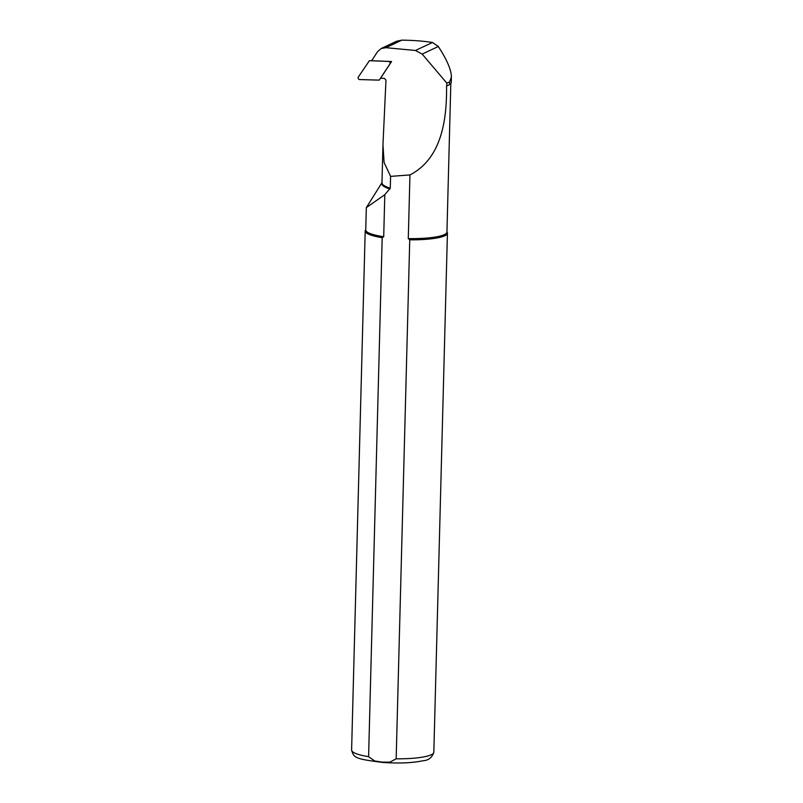 <?xml version="1.0" encoding="UTF-8"?>
<svg xmlns="http://www.w3.org/2000/svg" width="803" height="803" viewBox="0 0 803 803"><rect width="100%" height="100%" fill="white"/><g stroke="black" fill="none" stroke-linecap="round" stroke-linejoin="round"><path stroke-width="1.2" d="M446.769 85.871L446.568 85.851C446.91 118.061 442.353 158.271 409.952 174.934L390.579 176.379L384.105 162.487L382.961 144.821L385.972 80.139L384.376 78.373L380.572 78.222L391.583 61.53L372.211 60.747L372.04 60.095L377.601 51.643L381.244 48.491L385.892 47.678L401.871 40.15A46.273 8.612 -178.5 0 1 432.486 42.469L438.318 46.494C447 59.874 451.366 70.052 451.396 77.028L449.63 81.906L446.839 83.121L446.769 85.871A40.823 7.598 1.5 0 0 449.56 84.586A46.273 8.612 1.5 0 0 451.256 82.358L451.396 77.028M381.977 182.652L366.329 207.616L365.736 229.949A40.612 7.558 1.5 0 0 383.704 236.724L382.188 237.688L368.597 756.687L374.68 760.973L382.258 762.127L389.877 762.147L396.16 758.815L409.751 239.816L408.285 238.611L409.952 174.934M408.285 238.611A40.612 7.558 1.5 0 0 446.94 232.077L450.824 83.482M366.319 207.616L384.808 194.687L383.704 236.724M390.579 176.379L390.278 188.223L384.808 194.687M409.751 239.816A41.124 7.659 1.5 0 0 447.422 233.171A41.124 7.659 1.5 0 0 447.281 232.489L446.95 231.746M365.746 229.618L365.375 230.351A41.124 7.659 1.5 0 0 365.194 231.023A41.124 7.659 1.5 0 0 382.188 237.688M385.892 47.678L415.452 50.489L422.177 54.092L446.839 83.121M372.211 60.747L371.618 60.727L372.04 60.095M401.871 40.15L396.682 41.214L381.244 48.471M388.542 61.45L369.41 60.677L358.369 76.968A1.646 1.516 64.8 0 0 359.684 79.567L379.237 80.129L389.856 64.049A1.646 1.516 -115.2 0 0 388.542 61.45L388.762 61.419M382.941 145.785L381.967 182.753A51.412 9.566 1.5 0 0 390.278 188.223M365.194 231.023L351.604 750.022A41.124 7.659 1.5 0 0 368.597 756.687M396.16 758.815A41.124 7.659 1.5 0 0 433.831 752.17L447.422 233.171M381.977 182.672A51.633 9.606 1.5 0 0 389.937 189.006M415.452 50.489L432.486 42.469M422.177 54.092L438.318 46.494M449.56 84.586L449.63 81.906M351.604 750.022C353.852 757.671 354.384 758.865 382.67 762.428C398.88 763.563 412.411 762.98 423.261 760.712C428.661 760.331 432.185 757.48 433.831 752.17"/></g></svg>
